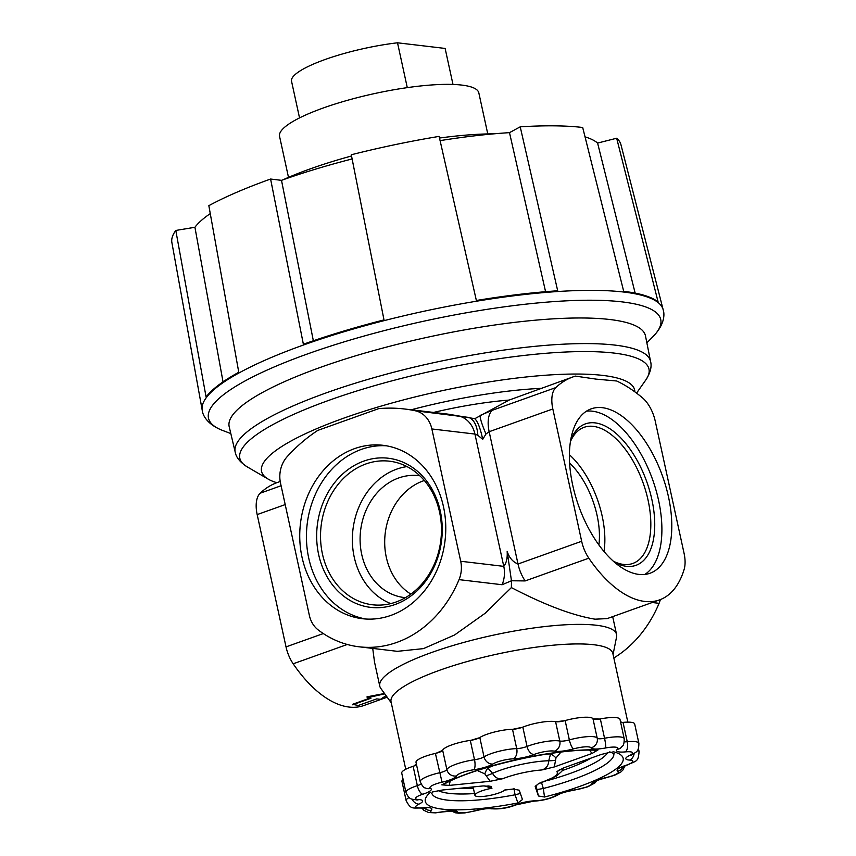 <?xml version="1.0" encoding="UTF-8"?>
<svg xmlns="http://www.w3.org/2000/svg" width="856" height="856" viewBox="0 0 856 856"><rect width="100%" height="100%" fill="white"/><g stroke="black" fill="none" stroke-linecap="round" stroke-linejoin="round"><path stroke-width="1.28" d="M634.842 391.845A190.931 40.328 167.7 0 0 602.763 375.41A190.931 40.328 167.7 0 0 369.696 409.543A190.931 40.328 167.7 0 0 268.206 479.125A190.931 40.328 167.7 0 0 276.841 482.709M318.635 554.528A75.093 62.616 -83.2 0 0 395.098 604.507A75.093 62.616 -83.2 0 0 440.284 511.075A75.093 62.616 -83.2 0 0 363.821 461.095A75.093 62.616 -83.2 0 0 318.635 554.528M322.423 553.907A72.289 60.284 -83.2 0 0 375.206 605.021A72.289 60.284 -83.2 0 0 439.556 512.059A72.289 60.284 -83.2 0 0 392.198 461.587A72.289 60.284 -83.2 0 0 322.423 553.907M406.996 466.595A70.631 58.904 -83.2 0 0 354.213 557.031A70.631 58.904 -83.2 0 0 390.775 603.608M419.857 475.797A61.375 51.189 -83.2 0 0 418.648 475.636A61.375 51.189 -83.2 0 0 361.703 554.356A61.375 51.189 -83.2 0 0 404.203 597.542A61.375 51.189 -83.2 0 0 405.423 597.67M424.33 480.516A61.375 51.189 -83.2 0 0 386.302 557.267A61.375 51.189 -83.2 0 0 410.869 594.128M614.362 562.157A75.093 38.285 70.3 0 0 651.855 499.455A75.093 38.285 70.3 0 0 612.211 430.354A75.093 38.285 70.3 0 0 570.717 439.984M613.153 561.087A72.289 36.862 70.3 0 0 632.135 563.676A72.289 36.862 70.3 0 0 648.056 500.086A72.289 36.862 70.3 0 0 583.503 427.54A72.289 36.862 70.3 0 0 570.449 441.578M604.004 551.564A70.631 36.016 70.3 0 0 602.164 516.05A70.631 36.016 70.3 0 0 569.411 454.739M598.879 544.994A61.375 31.298 70.3 0 0 597.092 515.451A61.375 31.298 70.3 0 0 569.615 463.075M572.75 485.373A87.312 44.523 70.3 0 0 649.972 573.263A87.312 44.523 70.3 0 0 668.45 496.715A87.312 44.523 70.3 0 0 591.228 408.826A87.312 44.523 70.3 0 0 572.75 485.373M644.814 574.462A87.312 44.523 70.3 0 0 658.553 500.246A87.312 44.523 70.3 0 0 586.478 411.169M365.854 619.016A87.312 72.803 96.8 0 1 308.727 558.069A87.312 72.803 96.8 0 1 386.366 445.794M443.483 506.741A87.312 72.803 96.8 0 1 362.484 618.717A87.312 72.803 96.8 0 1 302.029 557.277A87.312 72.803 96.8 0 1 383.028 445.302A87.312 72.803 96.8 0 1 443.483 506.741M582.658 127.48A229.804 48.535 167.7 0 0 520.223 126.827L557.695 290.794A235.86 49.819 -12.3 0 0 476.364 300.488L439.128 136.393A229.804 48.535 167.7 0 0 351.292 154.765L384.002 319.909A235.86 49.819 -12.3 0 0 303.377 344.262L270.592 179.043A229.804 48.535 167.7 0 0 208.843 205.675L238.771 372.264A235.86 49.819 -12.3 0 0 206.093 397.024L175.801 230.446A229.804 48.535 167.7 0 0 171.885 242.58L202.209 410.206A235.892 49.819 -12.3 0 1 360.911 326.853A235.892 49.819 -12.3 0 1 623.853 292.057A235.892 49.819 -12.3 0 1 663.154 309.701L620.942 144.675A229.804 48.535 167.7 0 0 616.673 138.233L658.114 301.986A235.86 49.819 -12.3 0 0 623.703 291.34L582.69 127.48A229.804 48.535 167.7 0 0 582.658 127.48M609.879 319.513A213.037 44.993 167.7 0 0 371.301 351.249A213.037 44.993 167.7 0 0 229.194 426.716L235.197 452.086A212.577 44.897 -12.3 0 1 376.993 376.79A212.577 44.897 -12.3 0 1 615.057 345.118A212.577 44.897 -12.3 0 1 650.592 361.521L645.488 335.948A213.037 44.993 167.7 0 0 609.879 319.513M627.822 722.132L612.843 653.417A113.506 23.979 167.7 0 0 593.882 644.75A113.506 23.979 167.7 0 0 466.969 661.602A113.506 23.979 167.7 0 0 391.042 701.781L405.744 769.244M613.067 654.498L616.577 636.896A121.188 25.594 167.7 0 0 616.577 634.499A121.188 25.594 167.7 0 0 596.343 625.244A121.188 25.594 167.7 0 0 460.838 643.241A121.188 25.594 167.7 0 0 379.764 686.127A121.188 25.594 167.7 0 0 380.76 688.32L391.278 702.862M599.542 719.051A113.506 23.979 167.7 0 0 593.101 718.987M564.414 720.763A113.506 23.979 167.7 0 0 555.961 721.758M522.235 727.333A113.506 23.979 167.7 0 0 513.086 729.248M479.435 737.765A113.506 23.979 167.7 0 0 471.025 740.29M442.563 750.466A113.506 23.979 167.7 0 0 436.185 753.216M416.39 764.108A113.506 23.979 167.7 0 0 413.855 766.056M581.663 541.27A26.194 13.354 70.3 0 0 588.821 558.176L525.167 580.924L511.46 580.775L502.108 584.734L459.041 579.63A115.603 96.396 96.8 0 1 359.156 646.804L397.345 651.33L423.453 648.623L454.557 634.992L485.149 613.26L511.385 587.591C544.726 604.935 572.6 615.464 595.016 619.177L607.107 618.62L659.495 599.906A115.603 58.946 -109.7 0 0 684.115 569.465A26.194 13.354 70.3 0 0 684.083 553.393L655.236 421.099A26.194 13.354 70.3 0 0 642.514 397.869A174.624 89.045 -109.7 0 0 616.684 380.995L596.204 379.133L575.457 376.116A174.624 89.045 -109.7 0 0 572.835 376.961A174.624 89.045 -109.7 0 0 555.812 387.597A26.194 13.354 70.3 0 0 552.826 408.965L489.161 431.713L485.973 433.992L482.72 439.331L477.851 435.33L474.93 434.056L431.863 428.963L460.71 561.258L503.777 566.362C506.42 563.055 507.555 558.091 507.169 551.446C509.288 557.812 512.894 561.996 518.008 564.008L581.663 541.27L552.826 408.965M572.835 376.961L509.127 400.073L474.802 418.691L448.202 414.165L404.278 408.965A174.624 145.616 96.8 0 0 378.705 408.633L317.769 430.408A174.624 145.616 96.8 0 0 287.252 456.58A26.194 21.839 -83.2 0 0 280.5 483.03L309.348 615.336A26.194 21.839 -83.2 0 0 318.207 629.941A115.603 96.396 96.8 0 0 359.156 646.804M542.051 388.314A159.804 33.759 167.7 0 0 411.201 409.778M379.764 686.127L374.521 662.095L372.724 648.409M387.18 697.191L363.843 705.526A115.603 58.946 -109.7 0 1 293.18 663.796A26.194 13.354 -109.7 0 1 286.022 646.89L257.175 514.584A26.194 13.354 -109.7 0 1 260.171 493.216A174.624 89.045 -109.7 0 1 277.184 482.581L280.212 481.5M386.056 695.65L380.481 699.341L376.726 698.892L358.332 705.462L352.49 704.338L369.974 698.089M352.597 704.788L370.98 698.218L367.224 697.768L367.021 696.827L384.515 693.51M659.495 599.906A115.603 58.946 -109.7 0 1 588.821 558.176M431.863 428.963A26.194 21.839 -83.2 0 0 415.395 410.805L468.414 417.375A26.194 14.21 -80.6 0 1 477.851 435.33M404.278 408.965A174.624 145.616 96.8 0 1 415.395 410.805M459.041 579.63A26.194 21.839 -83.2 0 0 460.71 561.258M660.351 599.585A26.194 21.839 96.8 0 1 659.077 603.32A115.603 96.396 96.8 0 1 613.827 657.975M509.127 400.073A122.237 25.819 167.7 0 0 433.596 412.432M485.973 433.992A26.194 3.424 -115.2 0 1 480.13 415.438L492.157 410.334L555.812 387.597M511.385 587.591L511.46 580.775L507.169 551.446M622.301 722.453A113.506 23.979 167.7 0 0 620.536 721.833M210.266 213.615A209.549 44.255 167.7 0 0 194.922 227.279L175.801 230.446M352.126 158.949A209.549 44.255 167.7 0 0 281.506 180.338L270.592 179.043M545.582 291.703L509.502 132.648A209.549 44.255 167.7 0 0 440.091 140.63M509.502 132.648L520.223 126.827M635.152 293.116L597.595 143.07A209.549 44.255 167.7 0 0 585.044 136.853M597.595 143.07L616.673 138.233M313.35 340.784L281.506 180.338M223.042 381.862L194.922 227.279M367.224 697.768L384.761 693.842M482.72 439.331C480.387 428.439 477.755 421.559 474.802 418.691M452.985 84.444L445.131 48.439L397.516 42.8A78.581 16.596 167.7 0 0 325.205 59.471A78.581 16.596 167.7 0 0 291.425 80.699L299.536 117.903M487.77 133.921L478.825 92.876A101.982 21.539 167.7 0 0 423.913 85.621A101.982 21.539 167.7 0 0 323.29 107.984A101.982 21.539 167.7 0 0 279.548 136.329L288.493 177.363M351.538 155.985A151.052 31.907 167.7 0 0 310.354 168.835A151.052 31.907 167.7 0 0 282.919 179.835M493.848 133.836A151.052 31.907 167.7 0 0 439.502 138.03M397.516 42.8L407.285 87.633M573.541 748.893A16.371 3.456 -12.3 0 1 554.421 751.151A13.643 2.878 167.7 0 0 553.65 751.033A13.643 2.878 167.7 0 0 533.941 754.532A16.371 3.456 -12.3 0 1 513.29 758.855A13.643 2.878 167.7 0 0 492.863 764.023A16.371 3.456 -12.3 0 1 473.839 769.747A13.643 2.878 167.7 0 0 456.558 775.921A16.371 3.456 -12.3 0 1 442.049 782.181A13.643 2.878 167.7 0 0 430.557 788.408A8.186 7.715 -64.7 0 1 425.357 787.991C423.806 787.916 422.094 785.819 420.221 781.699L416.005 762.354A21.828 4.612 -12.3 0 1 435.404 753.408A8.186 1.733 167.7 0 0 442.659 750.273A21.828 4.612 -12.3 0 1 470.297 740.408A8.186 1.733 167.7 0 0 479.809 737.54A21.828 4.612 -12.3 0 1 512.498 729.269A8.186 1.733 167.7 0 0 522.823 727.108A21.828 4.612 -12.3 0 1 555.587 721.694A8.186 1.733 167.7 0 0 556.036 721.769A8.186 1.733 167.7 0 0 565.142 720.57A21.828 4.612 -12.3 0 1 592.994 718.837A8.186 1.733 167.7 0 0 594.332 719.382A8.186 1.733 167.7 0 0 600.334 718.912A21.828 4.612 -12.3 0 1 619.979 719.308L624.195 738.653A21.828 4.612 -12.3 0 0 620.557 736.984A21.828 4.612 -12.3 0 0 604.55 738.257A8.186 0.995 -100.8 0 1 605.631 747.962A16.371 3.456 -12.3 0 1 590.94 747.812A13.643 2.878 167.7 0 0 588.703 746.892A13.643 2.878 167.7 0 0 573.541 748.893A8.186 2.119 -105.6 0 1 569.358 739.916A21.828 4.612 -12.3 0 1 593.636 736.706A21.828 4.612 -12.3 0 1 597.21 738.182A8.186 1.733 167.7 0 0 598.558 738.728A8.186 1.733 167.7 0 0 604.55 738.257L600.334 718.912M417.364 800.007L416.701 799.953C412.357 798.819 409.532 800.681 405.937 792.399L401.721 773.054A21.828 4.612 -12.3 0 1 413.127 766.302A8.186 1.733 167.7 0 0 416.54 764.825M426.577 808.021L422.201 808.096C412.624 807.572 411.169 810.172 406.161 800.713L401.945 781.368A21.828 4.612 -12.3 0 1 403.101 779.367M620.675 722.485A8.186 1.733 167.7 0 0 623.04 722.389A21.828 4.612 -12.3 0 1 634.671 723.962L638.886 743.308A21.828 4.612 -12.3 0 0 635.238 741.638A21.828 4.612 -12.3 0 0 627.255 741.735A8.186 3.959 -95.4 0 1 625.329 751.889A16.371 3.456 -12.3 0 1 617.315 749.353A13.643 2.878 167.7 0 0 615.625 747.17A13.643 2.878 167.7 0 0 605.631 747.962M432.184 792.035L442.167 790.045L483.169 785.926L491.087 786.439A33.908 7.158 167.7 0 0 491.965 788.226A15.718 3.317 167.7 0 0 474.92 795.31A15.718 3.317 167.7 0 0 477.552 796.508A15.718 3.317 167.7 0 0 492.756 794.785A15.718 3.317 167.7 0 0 505.094 789.788A33.908 7.158 167.7 0 0 513.076 789.039L519.218 790.195L522.47 799.6M491.965 788.226L484.068 785.851M522.46 799.558L517.901 802.96L515.055 794.807L513.953 788.322M487.321 767.425L492.564 773.31C494.747 777.537 498.149 779.345 502.75 778.714L490.167 781.293L449.165 785.412L441.792 784.845L444.307 784.053C475.251 766.495 557.63 748.048 595.626 750.252L598.023 749.91L592.085 753.451L554.324 766.944L541.891 769.961C546.267 768.57 548.546 765.499 548.739 760.749L550.676 753.462M504.302 790.12L513.076 789.039M559.557 769.747L556.849 771.727L563.302 768.003L601.062 754.51L610.991 752.06M539.697 783.09L538.253 783.914L539.697 783.09A33.908 7.158 167.7 0 0 556.849 771.727M541.42 782.181L543.314 788.494L544.523 797.011L538.435 795.984L535.171 786.568L538.253 783.914M491.087 786.439L487.867 785.894M592.085 753.451L589.517 750.166M546.299 754.125A45.999 9.716 -12.3 0 1 550.269 753.943A5.457 1.873 -139.7 0 1 555.951 758.009L554.324 766.944M538.435 795.984L535.952 785.412M490.167 781.293L484.881 773.899L477.98 770.828A5.457 1.659 -65.9 0 1 478.14 770.293M450.192 781.111L449.165 785.412M493.463 765.649A45.999 9.716 -12.3 0 0 488.209 767.832A5.457 1.669 -66.1 0 0 484.881 773.899M555.234 760.278A5.457 0.706 175.4 0 1 548.739 760.749A41.998 8.87 -12.3 0 0 492.564 773.31A5.457 0.738 -20.2 0 1 486.518 775.643M560.616 752.146A5.457 1.862 -139.9 0 1 560.755 752.317L555.951 758.009M537.268 784.503A5.457 4.045 -14.2 0 0 536.466 787.424M613.806 753.387A93.154 19.677 167.7 0 1 543.314 788.494L536.958 789.564M431.766 793.073A93.154 19.677 167.7 0 0 447.303 800.125A93.154 19.677 167.7 0 0 515.055 794.807L520.341 793.458M636.564 393.118L645.884 379.861A209.378 44.223 167.7 0 0 613.998 353.068A209.378 44.223 167.7 0 0 358.407 390.497A209.378 44.223 167.7 0 0 247.117 466.798C240.055 462.219 236.085 457.307 235.197 452.086M646.869 342.839L652.914 336.708A231.43 48.878 167.7 0 0 622.098 301.89A231.43 48.878 167.7 0 0 330.641 346.091A231.43 48.878 167.7 0 0 222.753 430.504C208.832 425.197 202.851 416.594 202.209 410.206M347.258 644.482L293.18 663.796M492.157 410.334A26.194 13.354 -109.7 0 0 489.161 431.713L518.008 564.008A26.194 13.354 -109.7 0 0 525.167 580.924M285.198 504.58L257.175 514.584M286.022 646.89L323.311 633.568M260.171 493.216L281.1 485.737M659.077 603.32L652.208 602.506M502.108 584.734A26.194 21.839 96.8 0 0 503.777 566.362L474.93 434.056A26.194 21.839 96.8 0 0 458.463 415.909M416.701 799.953A8.186 6.324 -87.1 0 0 418.819 799.59A16.371 3.456 -12.3 0 1 419.9 799.686A16.371 3.456 -12.3 0 1 418.937 804.126A13.643 2.878 167.7 0 0 423.132 807.764A16.371 3.456 -12.3 0 1 429.113 807.69A16.371 3.456 -12.3 0 1 431.146 810.3A13.643 2.878 167.7 0 0 442.83 811.691A16.371 3.456 -12.3 0 1 454.825 810.739A16.371 3.456 -12.3 0 1 457.511 811.841A13.643 2.878 167.7 0 0 474.92 810.76A16.371 3.456 -12.3 0 1 493.12 808.353A16.371 3.456 -12.3 0 1 494.04 808.503A13.643 2.878 167.7 0 0 514.52 805.122A16.371 3.456 -12.3 0 1 535.16 800.799A13.643 2.878 167.7 0 0 555.587 795.631A16.371 3.456 -12.3 0 1 574.622 789.906A13.643 2.878 167.7 0 0 591.892 783.732A16.371 3.456 -12.3 0 1 606.412 777.473A13.643 2.878 167.7 0 0 617.893 771.245A16.371 3.456 -12.3 0 1 625.683 765.403A13.643 2.878 167.7 0 0 630.53 760.139A13.643 2.878 167.7 0 0 629.631 760.064A8.186 6.324 -87.1 0 0 634.146 753.526M533.941 754.532A8.186 4.911 -111.6 0 1 527.039 746.453A21.828 4.612 -12.3 0 1 558.583 740.847A21.828 4.612 -12.3 0 1 559.803 741.039A8.186 1.733 167.7 0 0 560.263 741.114A8.186 1.733 167.7 0 0 569.358 739.916L565.142 720.57M422.201 808.096A8.186 3.959 -95.4 0 0 423.132 807.764M452.289 811.06L442.659 811.916A8.186 0.995 -100.8 0 0 442.83 811.691M596.782 780.854L594.888 782.951L587.89 786.76L574.044 790.195C566.34 791.543 561.087 793.052 558.305 794.7C551.253 798.509 543.046 800.66 533.652 801.163L515.826 804.908C507.704 808.192 499.305 809.455 490.627 808.695L490.456 808.663C487.396 808.374 482.388 809.091 475.422 810.825A8.186 2.119 -105.6 0 1 474.92 810.76M629.631 760.064A16.371 3.456 -12.3 0 1 629.513 755.527A13.643 2.878 167.7 0 0 630.316 751.825A13.643 2.878 167.7 0 0 625.329 751.889M405.937 792.399A21.828 4.612 -12.3 0 1 417.343 785.648A8.186 1.733 167.7 0 0 421.056 783.968M413.127 766.302L417.343 785.648A8.186 3.392 72.1 0 0 422.768 794.25A13.643 2.878 167.7 0 0 418.819 799.59M406.161 800.713A21.828 4.612 -12.3 0 1 409.115 797.482M623.04 722.389L627.255 741.735A8.186 1.733 167.7 0 1 624.313 741.788M438.325 790.634A89.195 18.843 167.7 0 0 449.304 793.373A89.195 18.843 167.7 0 0 474.545 793.555M473.368 788.183A82.604 17.452 -12.3 0 1 459.865 788.269M441.792 784.845A101.254 21.389 -12.3 0 1 598.023 749.91M541.891 769.961A33.908 7.158 167.7 0 0 502.75 778.714M517.901 802.96A101.254 21.389 -12.3 0 1 430.129 792.57M590.95 758.127A82.604 17.452 -12.3 0 1 562.306 770.55M547.401 780.586A89.195 18.843 167.7 0 0 607.674 752.734M430.557 788.408A16.371 3.456 -12.3 0 1 422.768 794.25M612.982 751.675A101.254 21.389 -12.3 0 1 544.523 797.011M592.994 718.837L597.21 738.182A8.186 7.993 -24.2 0 1 590.94 747.812M637.463 750.348A21.828 4.612 -12.3 0 1 639.1 751.622L638.437 748.54M420.221 781.699A21.828 4.612 -12.3 0 1 439.62 772.754A8.186 1.733 167.7 0 0 446.875 769.619A21.828 4.612 -12.3 0 1 474.513 759.754A8.186 1.733 167.7 0 0 484.025 756.886A21.828 4.612 -12.3 0 1 516.714 748.615A8.186 1.733 167.7 0 0 527.039 746.453L522.823 727.108M435.404 753.408L442.049 782.181M442.659 750.273L446.875 769.619A8.186 7.939 -161.6 0 0 456.558 775.921M470.297 740.408L474.513 759.754A8.186 2.728 -97.9 0 1 473.839 769.747M479.809 737.54L484.025 756.886A8.186 6.955 -122.7 0 0 492.863 764.023M512.498 729.269L516.714 748.615A8.186 5.404 -91.4 0 1 513.29 758.855M555.587 721.694L559.803 741.039A8.186 7.244 -78 0 1 554.421 751.151M606.412 777.473L606.519 777.644C593.829 781.121 598.205 780.576 596.225 781.175L597.007 780.351M596.611 780.95A8.186 7.939 -161.6 0 1 591.892 783.732M574.044 790.195A8.186 2.728 -97.9 0 0 574.622 789.906M617.893 771.245A8.186 7.715 -64.7 0 0 623.232 766.591M558.305 794.7A8.186 6.955 -122.7 0 1 555.587 795.631M625.683 765.403A8.186 3.392 72.1 0 0 626.496 765.371C637.057 760.288 638.084 762.354 639.1 751.622M533.652 801.163A8.186 5.404 -91.4 0 0 535.16 800.799M515.826 804.908A8.186 4.911 -111.6 0 1 514.52 805.122M629.513 755.527A8.186 5.906 64.7 0 0 631.311 755.11C636.564 751.397 638.694 752.542 638.886 743.308M490.627 808.695L490.627 808.695A8.186 7.244 -78 0 0 494.04 808.503M617.315 749.353A8.186 7.522 47.5 0 0 621.135 747.566C622.152 745.672 624.227 746.924 624.195 738.653M451.668 811.007A8.186 7.993 -24.2 0 0 457.511 811.841M424.276 807.957A8.186 7.522 47.5 0 0 431.146 810.3M412.025 799.097A8.186 5.906 64.7 0 0 418.937 804.126M268.206 479.125L247.117 466.798M230.81 433.553L222.753 430.504M612.682 616.63L616.577 634.499M652.914 336.708C663.368 326.093 665.23 315.778 663.154 309.701M650.592 361.521C651.962 366.635 650.389 372.745 645.884 379.861M473.101 786.932L474.92 795.31M431.542 793.448L432.783 791.886M563.462 767.95L561.793 771.32L556.4 776.135L539.355 783.433M609.707 751.9L614.169 753.633M513.632 789.178L514.734 789.146M606.519 777.644L614.522 775.279L620.76 772.069L622.911 770.025L624.848 765.938M622.269 766.644L621.499 767.468L626.496 765.371M630.551 755.388L631.311 755.11M475.422 810.825L464.797 812.922L458.709 813.2L455.51 812.815L451.294 810.996M442.659 811.916L435.49 812.858L428.599 812.537L423.848 810.3L421.965 808.118"/></g></svg>
